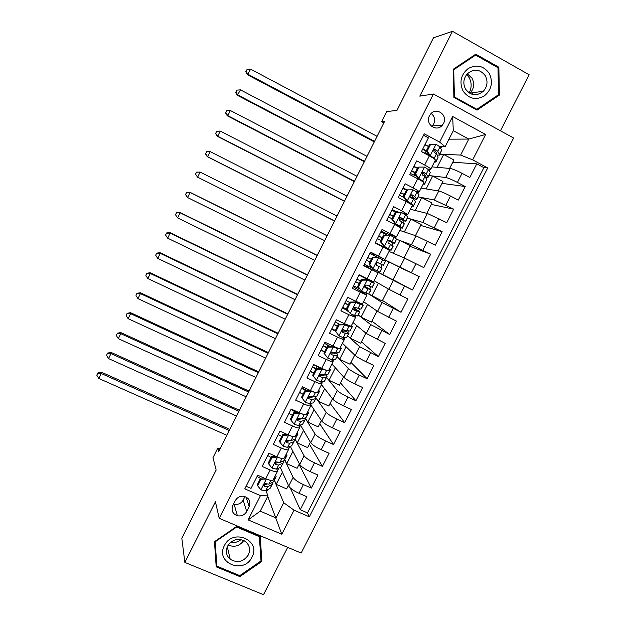 <?xml version="1.0" encoding="UTF-8"?>
<svg xmlns="http://www.w3.org/2000/svg" width="626" height="626" viewBox="0 0 626 626"><rect width="100%" height="100%" fill="white"/><g stroke="black" fill="none" stroke-linecap="round" stroke-linejoin="round"><path stroke-width="0.94" d="M429.459 115.802C424.89 123.948 436.267 132.469 442.191 125.388L443.537 123.439C448.193 115.2 436.463 106.623 430.625 114.057L429.459 115.802M431.768 126.483L433.685 123.995C435.414 119.769 434.585 116.264 431.181 113.462M500.471 130.803L529.119 74.721L452.473 31.3L433.466 37.803L396.978 110.395L386.758 111.569L381.672 121.702L383.84 122.86M301.145 553.055L513.633 138.025L433.419 94.01L219.233 518.336L301.145 553.055M219.233 518.336L215.407 501.77L184.85 562.414L263.507 594.7L287.694 547.351M184.85 562.414L181.83 538.297L216.15 470.032L212.989 457.653L217.832 447.997L218.795 451.432L384.536 121.475L381.672 121.702M423.567 135.239L428.403 137.837L421.415 151.649L429.35 155.874L424.702 165.045C429.17 167.478 431.165 168.903 430.688 169.333L427.91 169.122M424.702 165.045L416.76 160.843L409.795 174.607L417.738 178.786L413.105 187.925C417.589 190.312 419.616 191.658 419.201 191.971L415.813 191.407M413.105 187.925L405.163 183.77L398.222 197.487L406.172 201.619L401.556 210.735L407.761 214.522L403.019 213.294M401.556 210.735L393.597 206.627L386.68 220.305L394.638 224.382L390.037 233.467L396.352 237.011L384.732 232.809M390.037 233.467L382.071 229.406L375.17 243.037L383.143 247.067L378.55 256.12L384.982 259.43L370.396 252.474M378.55 256.12L370.584 252.114L363.706 265.706L371.68 269.681L367.11 278.703L373.652 281.77L378.174 272.858L371.68 269.681M367.11 278.703L359.128 274.751L352.274 288.296L360.263 292.225L355.701 301.216L362.352 304.048L366.828 295.214M355.701 301.216L347.712 297.311L340.88 310.809L348.878 314.69L344.331 323.658L351.092 326.248L355.529 317.499M344.331 323.658L336.334 319.8L329.526 333.259L337.531 337.093L333.001 346.029C337.547 348.15 339.84 348.932 339.863 348.377L344.261 339.715M333.001 346.029L324.988 342.219L318.204 355.631L326.216 359.418L321.701 368.323C326.263 370.412 328.587 371.116 328.673 370.443L333.024 361.851M321.701 368.323L313.689 364.559L306.92 377.932L314.941 381.672L310.441 390.554C315.011 392.596 317.366 393.23 317.515 392.439L321.834 383.926M310.441 390.554L302.413 386.837L295.668 400.17L303.696 403.856L299.212 412.706C303.798 414.717 306.184 415.265 306.396 414.357L310.668 405.93M299.212 412.706L291.184 409.036L284.454 422.331L292.498 425.97L288.023 434.796C292.616 436.768 295.042 437.238 295.308 436.212L299.541 427.863M288.023 434.796L279.978 431.173L273.28 444.421L281.324 448.013L276.872 456.808C281.465 458.748 283.93 459.14 284.259 457.997L288.453 449.726M276.872 456.808L268.82 453.232L262.137 466.44L270.189 469.985C274.798 471.902 277.279 472.254 277.639 471.042L276.849 469.015M280.276 467.45L288.719 486.042C290.19 488.35 293.61 490.776 298.985 493.296L306.889 496.762L300.261 509.752L290.323 487.967M284.791 460.047L293.109 477.411C294.603 479.672 298.039 482.075 303.414 484.61L311.318 488.084L299.087 464.414M311.318 488.084L317.961 475.056L310.066 471.55C304.69 469.007 301.239 466.636 299.697 464.445L290.315 446.33M300.472 424.999L310.715 442.785C312.319 444.851 315.809 447.167 321.193 449.726L329.08 453.279L322.406 466.354L309.408 444.131M311.498 403.269L310.731 404.772L321.764 421.063C323.439 422.996 326.968 425.257 332.343 427.84L340.223 431.431L333.533 444.546L319.753 423.786M321.474 384.63L332.852 399.263C334.597 401.078 338.157 403.285 343.533 405.875L351.405 409.521L344.691 422.675L330.129 403.387M331.944 363.988L343.971 377.4C345.787 379.082 349.378 381.234 354.762 383.848L362.626 387.541L355.889 400.734L340.536 382.924M342.453 343.283L355.13 355.466C357.008 357.023 360.639 359.121 366.022 361.75L373.878 365.49L367.118 378.73L350.975 362.399M352.986 322.515L366.32 333.47L385.17 343.369L378.386 356.648L361.445 341.812M363.55 301.685L377.541 311.396L396.493 321.177L389.693 334.503L371.946 321.169M374.145 280.792L388.809 289.251L407.855 298.915L401.031 312.28L382.47 300.464M384.176 260.486L384.348 259.634L419.248 276.582L412.409 289.987L393.034 279.697M419.248 276.582L399.388 267.208M389.036 251.441L404.631 258.139L423.818 267.631L430.68 254.179L409.999 246.339M399.709 230.399L415.977 235.83L435.266 245.196L442.152 231.698L420.641 225.407M410.413 209.295L427.362 213.45L446.753 222.692L453.662 209.154L431.314 204.42M421.157 188.121L438.779 190.993C441.189 191.579 445.094 193.246 450.485 196.016L458.271 200.117L465.204 186.532L442.026 183.363M399.247 212.284L395.616 211.314M378.182 272.842L363.894 265.322M360.263 292.225L366.867 295.143L353.087 286.685M348.878 314.69L355.591 317.374L351.82 314.362M348.729 311.928L345.834 309.643M337.531 337.093C342.078 339.229 344.347 340.043 344.347 339.535L341.913 337.203M326.216 359.418C330.771 361.515 333.079 362.251 333.142 361.625L331.35 359.582M314.941 381.672C319.51 383.73 321.85 384.387 321.975 383.644L320.543 381.727M313.79 373.096L310.175 371.492M303.696 403.856C308.274 405.883 310.652 406.462 310.84 405.601L309.643 403.707M292.498 425.97C297.084 427.957 299.494 428.458 299.737 427.48L298.704 425.563M281.324 448.013C285.925 449.961 288.375 450.391 288.672 449.296L287.772 447.332M246.707 511.505L249.164 506.645C250.963 501.136 249.046 497.662 243.404 496.215C239.789 496.066 237.074 497.553 235.266 500.675L232.809 505.55C231.057 510.44 232.575 513.836 237.364 515.746C241.44 516.473 244.547 515.065 246.707 511.505L243.17 500.096L244.969 496.535M448.983 139.175L468.78 139.066L453.302 130.67L445.141 146.75L439.663 142.11L424.279 133.831L244.797 488.851L260.455 495.635L267.967 495.886L265.956 490.635M439.663 142.11L452.645 116.499L485.612 134.488L472.669 159.865L487.701 167.948L309.346 516.818L294.048 510.19L281.786 534.236L248.154 519.901L260.455 495.635M428.998 175.554L445.649 177.494C448.099 177.987 452.027 179.631 457.426 182.409L465.204 186.532M431.924 166.892L450.235 168.472L445.649 177.494M429.319 170.976L430.148 169.341M418.191 196.861L434.209 199.984L453.662 209.154M417.933 193.434L418.7 191.916M407.416 218.098L422.8 222.41L442.152 231.698M406.579 215.814L407.283 214.428M393.457 253.342L399.959 240.533L396.751 239.335L411.438 244.766L430.68 254.179M395.256 238.13L395.898 236.863M384.348 259.634L384.552 259.234M377.768 272.615L377.979 272.193L393.324 280.378L388.809 289.251M368.98 294.103L382.048 302.546L377.541 311.396M366.476 294.869L367.118 293.61M358.252 314.995L370.803 324.644L366.32 333.47M355.224 317.053L355.92 315.684M347.657 335.88L359.598 346.679L355.13 355.466M344.01 339.167L344.762 337.68M337.093 356.71L348.432 368.636L343.971 377.4M332.829 361.21L333.642 359.614M326.553 377.47L337.297 390.53L332.852 399.263M321.686 383.182L322.546 381.477M316.122 398.269L326.201 412.354L321.764 421.063M305.026 417.933L315.136 434.108L310.715 442.785M295.018 439.162L304.103 455.791L299.697 464.445M300.261 509.752L307.491 512.89L483.89 167.658L476.785 163.84L452.762 162.251M450.235 168.472C452.715 168.918 456.659 170.53 462.051 173.316L469.829 177.463L476.785 163.84M412.409 289.987L393.324 280.378M401.031 312.28L382.048 302.546M389.693 334.503L370.803 324.644M378.386 356.648L359.598 346.679M367.118 378.73L359.261 375.021C353.878 372.4 350.27 370.271 348.432 368.636M355.889 400.734L348.025 397.072C342.641 394.474 339.065 392.291 337.297 390.53M344.691 422.675L336.819 419.06C331.436 416.478 327.899 414.24 326.201 412.354M333.533 444.546L325.645 440.978C320.269 438.411 316.764 436.119 315.136 434.108M322.406 466.354L314.51 462.825C309.134 460.274 305.668 457.935 304.103 455.791M246.112 486.253L251.034 488.39L257.693 475.228L265.753 478.757C270.362 480.658 272.858 480.979 273.241 479.719L277.396 471.519M445.141 146.75L439.749 146.648M428.544 146.445L425.038 144.481M264.203 486.058L263.906 485.299M267.967 495.886L260.22 511.145L275.988 517.921L283.727 502.725L294.048 510.19M267.74 496.324L281.786 534.236M274.352 480.369L283.727 502.725M266.48 492.013L267.623 489.767M452.473 31.3L419.803 96.138L433.419 94.01M220.039 448.967L217.832 447.997M439.843 154.184L460.626 155.076L468.78 139.066L485.612 134.488M440.751 148.44L441.643 146.687M277.568 470.65L278.86 468.099M288.586 448.936L289.799 446.534M299.635 427.151L300.472 425.492M325.982 375.201L326.248 374.669M336.858 353.76L337.336 352.814M347.766 332.25L348.463 330.888M358.714 310.676L359.614 308.892M369.692 289.04L370.811 286.833M373.096 282.318L373.401 281.723M382.627 274.673L389.122 261.887L399.451 267.083L392.971 279.822L377.979 272.193M378.182 272.294L378.55 271.567M380.702 267.333L382.024 264.72M389.341 250.306L389.646 249.696M391.946 245.165L393.073 242.935M403.238 222.895L404.153 221.088M414.568 200.563L415.273 199.17M425.93 178.152L426.431 177.181M437.339 155.678L437.613 155.123M307.491 512.89L309.346 516.818M288.422 485.393L286.63 488.914L276.191 484.344L274.438 480.189M276.191 484.344L282.396 472.114M299.385 463.835L297.123 468.287L286.692 463.663L284.861 459.852M286.692 463.663L292.929 451.377M310.379 442.222L307.648 447.598L297.225 442.918L295.143 439.116M297.225 442.918L303.485 430.571M321.412 420.531L318.196 426.846L307.789 422.104L305.152 417.894M307.789 422.104L314.08 409.709M289.76 413.896L288.915 413.512M332.476 398.778L328.783 406.031L318.384 401.235L316.13 398.089M318.384 401.235L324.698 388.785M302.319 393.824L299.533 392.533M305.269 389.763L305.926 388.464M343.572 376.954L339.402 385.154L329.01 380.295L326.608 377.376M329.01 380.295L335.356 367.791M315.974 368.62L317.077 366.437M354.707 355.059L350.051 364.215L339.668 359.301L337.132 356.632M339.668 359.301L346.045 346.734M324.511 351.757L320.856 350.388M326.709 347.414L327.86 345.153M365.874 333.102L360.733 343.212L350.357 338.236L347.688 335.826M350.357 338.236L356.765 325.622M335.309 330.426L335.074 330.904L331.569 329.221M337.477 326.146L338.666 323.798M377.079 311.075L371.445 322.147L361.085 317.116L358.275 314.956M361.085 317.116L367.517 304.439M346.147 309.033L345.81 309.69L342.312 307.984M348.283 304.807L349.511 302.389M388.316 288.969L382.189 301.02L368.949 294.056M371.844 295.926L378.307 283.195M356.585 288.406L357.008 287.569M359.113 283.406L360.38 280.902M389.122 261.887L384.552 259.735M367.392 267.067L367.908 266.042M369.982 261.942L371.288 259.36M373.37 255.259L373.886 254.234M404.114 257.912L410.28 245.783L399.959 240.533M384.99 259.414L389.529 250.47L383.143 247.067M384.317 233.631L384.747 232.786L381.257 231.01M380.921 240.345L382.196 237.825M404.326 231.941L410.836 219.108L407.393 218.145M415.437 235.65L421.142 224.421L410.836 219.108M396.391 236.941L400.914 228.028L394.638 224.382M395.303 211.94L395.64 211.275L392.158 209.475M391.892 218.67L393.136 216.213M415.218 210.469L421.744 197.62L418.16 196.916M426.799 213.31L432.042 202.996L421.744 197.62M407.823 214.405L412.331 205.508C412.714 205.281 410.656 203.982 406.172 201.619M406.313 190.179L406.564 189.694L403.081 187.878M402.901 196.932L404.106 194.545M426.149 188.935L432.683 176.07L428.959 175.632M438.192 190.899L442.973 181.509L432.683 176.07M419.295 191.791L423.794 182.925C424.232 182.565 422.214 181.188 417.738 178.786M417.37 168.355L414.044 166.211M413.935 175.124L415.116 172.799M437.112 167.338L443.662 154.45L439.796 154.278M449.625 168.417L453.936 159.951L443.662 154.45M483.89 167.658L487.701 167.948M472.669 159.865L460.626 155.076M430.805 169.106L435.289 160.264C435.79 159.779 433.81 158.315 429.35 155.874M425.015 153.253L426.157 150.999M260.22 511.145L248.154 519.901M452.645 116.499L453.302 130.67M233.576 504.032L234.116 504.196C238.068 504.916 241.088 503.547 243.17 500.096M261.801 561.467L260.291 536.459L236.651 526.443L214.483 541.686L216.197 566.843L239.883 576.609L261.801 561.467L260.862 558.408M475.768 54.188L453.154 69.329L453.889 97.398L477.035 110.145L499.392 95.097L498.859 67.217L475.768 54.188M239.617 575.56L239.883 576.609M497.553 67.475L498.859 67.217M497.615 95.316L499.392 95.097M260.901 489.798L266.363 479.023L261.011 479.273L257.701 485.815L260.987 489.9L265.573 490.831L270.002 488.538L272.357 484.297M260.471 478.42L257.09 476.417M273.765 478.679L276.168 476.793L275.573 475.126M261.011 479.273L260.588 478.178L257.294 484.696L257.701 485.815M260.588 478.178L264.062 478.014M275.706 477.693L273.359 481.926L268.977 484.117L265.494 483.695C263.773 484.368 263.507 485.26 264.681 486.379L267.654 486.715L272.06 484.485L272.826 483.366L272.592 482.31M267.052 484.062L264.203 485.134L264.681 486.379M229.304 430.508L101.209 373.487L98.767 378.448L226.894 435.313M96.96 374.849L97.938 372.869L96.96 374.849M97.859 373.393L101.209 373.487L101.381 372.18L229.859 429.413M101.381 372.18L97.938 372.869M96.881 375.373L98.767 378.448M241.041 539.62C237.77 542.1 234.124 543.149 230.102 542.773M224.382 545.645C214.921 562.868 243.874 574.801 251.973 557.179C261.519 540.128 232.622 527.875 224.382 545.645M227.543 546.162C225.337 551.287 226.229 555.653 230.227 559.261C237.426 563.353 243.475 561.898 248.389 554.879C250.799 549.018 249.445 544.338 244.328 540.841C237.395 537.961 231.8 539.737 227.543 546.162M228.208 545.019C234.445 547.562 239.625 546.068 243.749 540.535M259.328 536.044L261.011 560.959L239.781 575.623L216.846 566.162L216.033 562.101L214.64 541.576M216.846 566.162L215.188 541.803L236.651 527.037L259.547 536.74M215.078 541.279L215.188 541.803M236.518 526.536L236.651 527.037M466.706 74.494L469.109 77.569C471.801 82.64 471.816 87.757 469.148 92.938M463.115 91.122C468.796 98.822 475.823 100.457 484.203 96.021C491.567 89.87 493.28 82.374 489.336 73.524C483.702 65.761 476.66 64.095 468.209 68.516C460.791 74.729 459.093 82.264 463.115 91.122M465.548 89.095C470.744 95.739 476.683 96.459 483.358 91.247C487.411 86.529 488.077 81.38 485.353 75.801C479.962 68.946 473.882 68.351 467.129 74.009C463.389 78.735 462.857 83.767 465.548 89.095M469.883 93.384L470.149 93.117C474.054 88.571 474.68 83.618 472.043 78.258L467.293 73.821M475.619 55.104L497.983 67.718L498.499 94.722L476.848 109.292L454.429 96.952L453.725 69.768L475.619 55.104L473.671 55.597M475.69 109.401L476.848 109.292M453.881 97.022L454.429 96.952M453.169 69.893L453.725 69.768M277.514 457.09L272.067 457.434L268.75 463.991L272.028 468.115L276.567 469.148L280.831 467.199L283.171 462.974M277.647 462.677L276.958 461.941M271.074 457.481L267.678 455.493M277.561 457.191L280.98 458.31M284.673 457.176L286.951 455.532L286.301 453.975M272.067 457.434L271.614 456.409L268.304 462.943L268.75 463.991M271.614 456.409L275.573 456.229M286.536 456.346L284.196 460.572L279.978 462.411L276.34 461.918C274.783 462.684 274.579 463.576 275.722 464.586L278.656 465.024L282.889 463.138L283.601 462.129L283.242 460.986M278.39 462.356L275.205 463.428L275.722 464.586M238.968 411.282L110.974 353.604L108.525 358.581L236.55 416.094M106.686 355.036L107.656 353.048L106.686 355.036M107.602 353.534L110.974 353.604L111.092 352.407L239.468 410.288M111.092 352.407L107.656 353.048M106.631 355.521L108.525 358.581M288.492 435L283.163 435.524L279.83 442.105L283.101 446.252L287.6 447.394L291.693 445.79L294.024 441.58M288.124 441.252L286.966 440.188M281.708 436.471L278.296 434.507M288.656 435.297L292.866 436.549M295.613 435.61L297.765 434.217L297.06 432.762M283.163 435.524L282.67 434.561L279.352 441.127L279.83 442.105M282.67 434.561L287.115 434.381M297.397 434.937L295.065 439.147L291.02 440.641L287.248 440.086C285.839 440.923 285.691 441.807 286.802 442.738L289.697 443.255L293.758 441.721L294.408 440.829L293.884 439.577M285.8 433.795L286.685 434.405M289.854 440.61L286.246 441.651L286.802 442.738M248.655 391.993L120.763 333.666L118.314 338.658L246.229 396.821M116.436 335.168L117.414 333.181L116.436 335.168M117.383 333.619L120.763 333.666L120.826 332.578L249.101 391.109M120.826 332.578L117.414 333.181M116.397 335.606L118.314 338.658M299.463 412.824L299.784 413.34L294.29 413.543L290.949 420.148L294.212 424.326L298.665 425.578L302.585 424.318L304.917 420.124M298.524 419.717L297.428 418.802M292.373 415.398L288.946 413.457M299.784 413.34L304.33 414.608M306.591 413.974L308.618 412.824L307.851 411.485M294.29 413.543L293.766 412.651L290.433 419.232L290.949 420.148M293.766 412.651L298.696 412.471M308.297 413.457L305.965 417.652L302.1 418.802L298.226 418.191C296.943 419.076 296.841 419.952 297.913 420.813L300.77 421.423L304.659 420.234L305.253 419.467L304.502 418.09M297.366 412.518L292.287 409.545M290.973 409.451L296.301 412.557M301.544 418.817L297.319 419.803L297.913 420.813M258.366 372.658L130.584 313.665L128.127 318.673L255.94 377.494M126.217 315.246L127.195 313.25L126.217 315.246M127.18 313.642L130.584 313.665L130.591 312.695L258.757 371.883M130.591 312.695L127.195 313.25M126.202 315.645L128.127 318.673M310.386 390.53L310.942 391.305L305.457 391.493L302.108 398.12L305.363 402.33L309.76 403.692L313.509 402.784L315.833 398.598M303.078 394.263L299.627 392.345M310.942 391.305L315.84 392.619M317.601 392.267L319.503 391.375L318.681 390.139M305.457 391.493L304.893 390.679L301.552 397.275L302.108 398.12M304.893 390.679L310.308 390.491M319.229 391.915L316.905 396.094L313.211 396.892L309.26 396.227C308.094 397.15 308.023 398.011 309.064 398.817L311.873 399.521L315.59 398.684L316.122 398.034L315.058 396.493M306.732 390.616L301.873 387.909M301.662 388.323L305.809 390.647M313.29 396.876L308.422 397.886L309.064 398.817M268.108 353.26L140.427 293.61L137.963 298.633L265.674 358.111M136.022 295.269L137 293.265L136.022 295.269M137.016 293.61L140.427 293.61L140.381 292.749L268.444 352.602M140.381 292.749L137 293.265M136.03 295.621L137.963 298.633M316.662 369.371L316.052 368.628L321.388 368.464L322.147 369.207L316.662 369.371L313.297 376.015L316.545 380.264L320.895 381.735L324.471 381.179L326.788 377.008M316.545 380.264L313.297 376.015M313.814 373.057L310.347 371.163M321.521 368.464L323.673 369.215M322.147 369.207L327.555 370.615M328.681 370.49L330.418 369.856L329.542 368.73M316.052 368.628L312.703 375.248M330.192 370.302L327.875 374.465L324.354 374.911L320.348 374.191C319.276 375.13 319.244 375.991 320.246 376.758L323.016 377.556L326.561 377.063L327.03 376.531L325.489 374.771M316.036 368.659L312.562 366.781M312.382 367.133L315.856 369.027M324.119 374.911L323.806 375.569L319.565 375.905L320.246 376.758M320.528 368.487L313.673 364.582M277.881 333.815L150.303 273.499L147.83 278.531L275.432 338.682M145.85 275.229L146.836 273.226L145.85 275.229M146.875 273.523L150.303 273.499L150.201 272.748L278.155 333.267M150.201 272.748L146.836 273.226M145.881 275.534L147.83 278.531M327.899 347.187L327.257 346.507L332.719 346.358L333.384 347.039L327.899 347.187L324.518 353.846L327.758 358.127L332.062 359.707L335.466 359.504L337.782 355.349M327.758 358.127L324.518 353.846M324.581 351.796L321.091 349.918M332.719 346.358L335.497 347.172M333.384 347.039L337.664 348.666L340.982 348.643L341.373 348.267L340.434 347.258M327.257 346.507L323.892 353.15M341.193 348.619L338.885 352.774L335.536 352.868L331.498 352.086C330.497 353.041 330.489 353.886 331.467 354.621L334.19 355.513L337.563 355.38L337.977 354.965L335.685 352.861M326.772 347.453L323.282 345.599M323.141 345.873L326.623 347.743M334.159 352.501L335.145 353.557L334.793 353.901L330.794 353.87M330.113 346.428L324.432 343.322M287.67 314.315L160.209 253.334L157.729 258.381L285.221 319.197M155.718 255.134L156.703 253.123L155.718 255.134M156.758 253.381L160.209 253.334L160.053 252.693L287.89 313.876M160.053 252.693L156.703 253.123M155.772 255.4L157.729 258.381M339.167 324.925L338.486 324.323L343.956 324.19L344.652 324.792L339.167 324.925L335.779 331.608L339.01 335.927L343.267 337.61L346.499 337.766L348.799 333.627M339.01 335.927L335.779 331.608M335.38 330.465L331.874 328.611M343.956 324.19L347.774 325.246M344.652 324.792L348.885 326.537L352.023 326.866L352.36 326.615L351.358 325.716M338.486 324.323L335.113 330.982M352.227 326.874L349.926 331.013L342.696 329.902C341.765 330.864 341.773 331.702 342.719 332.422L345.403 333.408L348.948 333.337L343.737 329.659M337.547 326.185L334.034 324.338M333.932 324.55L337.43 326.404M343.158 329.699L346.115 331.921L342.101 331.78M339.574 324.291L335.223 321.991M297.499 294.76L170.139 233.107L167.658 238.17L295.034 299.651M165.608 234.985L166.594 232.966L165.608 234.985M166.672 233.177L170.139 233.107L169.928 232.582L297.663 294.431M169.928 232.582L166.594 232.966M165.679 235.196L167.658 238.17M350.474 302.593L349.754 302.061L355.083 301.951L355.959 302.483L350.474 302.593L347.078 309.299L350.302 313.649L354.512 315.449L357.563 315.958L359.856 311.834M350.302 313.649L347.078 309.299M346.874 309.424L342.688 307.233M355.224 301.951L360.474 303.61M355.959 302.483L360.146 304.338L363.111 305.026L362.36 304.134M349.754 302.061L346.374 308.743M363.291 305.058L360.999 309.181L355.365 307.468L353.933 307.648L354.011 310.144L359.668 311.803L353.784 307.773M348.346 304.846L344.824 303.023M344.746 303.164L348.275 304.995M353.635 307.937L357.125 310.214L353.463 309.643M349.574 302.421L346.053 300.597M307.343 275.15L180.1 212.817L177.612 217.895L304.878 280.057M175.523 214.773L176.516 212.754L175.523 214.773M176.618 212.918L180.1 212.817L179.834 212.41L307.452 274.931M179.834 212.41L176.516 212.754M175.624 214.945L177.612 217.895M361.82 280.19L361.061 279.728L366.523 279.642L367.298 280.096L361.82 280.19L358.416 286.919L361.625 291.301L368.659 294.079L370.952 289.971M361.625 291.301L358.416 286.919M359.426 288.836L353.541 285.792M366.523 279.642L371.594 281.684L358.972 275.049M367.298 280.096L374.434 283.108L359.003 275.002M361.061 279.728L357.665 286.434M374.395 283.179L372.329 287.248L366.695 285.112L365.224 285.323L365.334 287.803L371.007 289.869L364.637 286.278M359.183 283.445L355.638 281.637M355.607 281.716L359.144 283.523M364.622 286.395L368.166 288.445L364.911 287.451M360.451 280.941L356.906 279.133M317.225 255.486L190.093 192.472L187.597 197.566L185.468 194.506L186.595 192.597L185.468 194.506M314.753 260.4L187.597 197.566L185.593 194.631M186.595 192.597L189.764 192.182L317.272 255.385M189.764 192.182L186.47 192.479M373.198 257.709L372.407 257.325L377.728 257.255L378.683 257.638L373.198 257.709L369.786 264.462L372.986 268.875L379.974 272.185L382.079 268.038L376.382 265.158M372.986 268.875L372.11 268.351L368.996 264.055L369.786 264.462M371.914 268.069L364.418 264.289M378.683 257.638L385.522 261.253L383.417 265.401M377.415 257.263L369.872 253.514M372.407 257.325L368.996 264.055M377.728 262.584L383.409 265.408L378.065 262.693L376.555 262.92L376.695 265.385L382.079 268.03M370.052 261.973L366.492 260.189L370.052 261.981M367.798 257.615L371.359 259.399L367.798 257.615M376.398 265.174L379.239 266.606L376.562 265.307M377.932 262.638L380.569 263.984L377.752 262.584M327.132 235.759L200.117 172.072L197.605 177.174L195.445 174.184L196.595 172.22L195.445 174.184M324.651 240.697L197.605 177.174L195.594 174.255M196.447 172.15L200.117 172.072L196.595 172.22M384.614 235.165L390.1 235.11L384.614 235.165L381.187 241.933L384.387 246.386L391.078 250.298L375.31 242.771M384.387 246.386L388.23 248.866L375.334 242.716M390.1 235.11L396.563 239.093L394.583 243.397M386.805 234.828L380.804 231.91M383.785 234.852L380.365 241.605L381.187 241.933M383.55 246.041L380.365 241.605M387.823 240.533L394.529 243.498L389.466 240.196L387.932 240.439L388.097 242.896L393.191 246.128L391.117 250.228M378.691 236.096L382.267 237.857M377.415 238.616L380.991 240.376M388.934 240.055L391.68 242.066L387.909 240.454M382.306 237.778L378.722 236.018M337.062 215.986L210.164 151.609L207.644 156.727L207.214 156.641L334.527 221.033M334.574 220.939L207.644 156.727L205.618 153.824L206.627 151.782L205.618 153.824M206.455 151.758L209.718 151.547L206.627 151.782M205.453 153.8L207.214 156.641M396.07 212.543L401.548 212.511L396.07 212.543L392.635 219.335L395.82 223.826L399.834 226.072L402.166 228.036L400.984 227.966M395.82 223.826L399.357 226.909M401.548 212.511L405.538 214.82L407.784 216.972L405.781 221.322M396.078 212.3L391.766 210.234M395.202 212.308L391.766 219.077L392.635 219.335M394.943 223.552L391.766 219.077M398.84 218.865L405.648 221.181L400.906 217.621L399.341 217.879L399.537 220.336L404.302 223.834L402.307 228.169M389.607 214.507L393.206 216.252M388.363 216.964L391.962 218.701M400.17 217.488L402.831 220.086L398.879 218.646M393.277 216.095L389.685 214.358M347.023 196.157L220.242 131.084L217.715 136.218L217.23 136.249L344.425 201.329M344.535 201.118L217.715 136.218L215.68 133.338L216.682 131.288L215.68 133.338M215.485 133.354L217.23 136.249M220.242 131.084L216.682 131.288M407.565 189.85L413.035 189.842L407.565 189.85L404.114 196.666L407.291 201.189L411.251 203.552L413.403 205.891L413.395 206.314L412.065 206.04M407.291 201.189L406.376 200.985L409.545 203.45M413.035 189.842L416.979 192.268L419.037 194.788L417.018 199.17M406.384 190.21L402.768 188.504M406.65 189.694L403.207 196.486L404.114 196.666M406.376 200.985L403.207 196.486M410.703 197.472L416.869 199.467L416.9 199.005L414.803 196.556L412.385 194.983L410.797 195.249L411.008 197.706L413.426 199.264L415.547 201.674L413.528 206.048M400.57 192.847L404.177 194.576M399.357 195.249L403.825 197.354M411.493 194.866L414.013 198.035L410.406 196.979M404.286 194.35L400.671 192.636M357.016 176.266L230.345 110.505L227.817 115.654L227.269 115.802L354.347 181.579M354.512 181.243L227.817 115.654L225.767 112.79L226.776 110.732L225.767 112.79M225.548 112.852L227.269 115.802M230.345 110.505L226.776 110.732M419.091 167.087L424.561 167.095L419.091 167.087L415.625 173.926L418.794 178.48L422.714 180.961L424.678 183.668L424.608 184.216L423.215 184.067M418.794 178.48L417.847 178.355L420.187 180.124M424.561 167.095L428.45 169.638L430.328 172.526L428.286 176.955M417.44 168.386L413.802 166.696M418.137 167.001L414.686 173.817L415.625 173.926M417.847 178.355L414.686 173.817M424.968 176.767L428.09 177.354L428.184 176.767L426.267 173.942L423.896 172.267L422.292 172.549L422.511 174.998L424.89 176.657L426.822 179.435L424.788 183.848M411.556 171.133L415.187 172.831M410.374 173.465L416.329 176.172M422.871 172.181L425.304 175.421L425.226 175.914L423.739 175.749M415.335 172.533L411.705 170.843M367.032 156.328L240.478 89.862L237.34 95.293L364.301 161.758M364.52 161.312L237.943 95.027L235.877 92.178L236.894 90.113L235.877 92.178M235.642 92.288L237.34 95.293M240.478 89.862L236.894 90.113M430.657 144.246L436.126 144.277L430.657 144.246L427.182 151.109L430.344 155.694L434.209 158.292L434.765 159.254M430.344 155.694L429.35 155.647L431.267 156.938M435.336 160.24L435.852 162.048L434.397 162.017M436.126 144.277L439.968 146.93L441.659 150.201L439.593 154.669M428.52 146.484L424.866 144.825M429.663 144.238L426.204 151.069L427.182 151.109M429.35 155.647L426.204 151.069M436.956 154.99L439.35 155.162L439.507 154.45L437.777 151.249L435.446 149.481L433.826 149.77L434.061 152.22L436.392 153.98L438.145 157.134L436.087 161.586M422.581 149.34L426.228 151.03M421.431 151.609L428.771 154.802M435.446 149.481L434.334 149.45L436.612 153.12L436.244 153.785M426.416 150.655L422.761 148.988M377.079 136.327L250.643 69.165L247.434 74.729L374.278 141.891M374.559 141.327L248.099 74.345L246.026 71.505L247.043 69.439L246.026 71.505M245.76 71.669L247.434 74.729M250.643 69.165L247.043 69.439M438.779 190.993L434.209 199.984M427.362 213.45L422.8 222.41M415.977 235.83L411.438 244.766M404.631 258.139L400.1 267.044M293.109 477.411L288.719 486.042M303.414 484.61L298.985 493.296M462.051 173.316L457.426 182.409M450.485 196.016L445.868 205.078M438.951 218.638L434.35 227.676M427.464 241.198L422.871 250.197M416 263.679L411.431 272.654M404.584 286.09L400.022 295.034M393.198 308.43L388.652 317.343M381.852 330.692L377.321 339.582M370.537 352.892L366.022 361.75M359.261 375.021L354.762 383.848M348.025 397.072L343.533 405.875M336.819 419.06L332.343 427.84M325.645 440.978L321.193 449.726M314.51 462.825L310.066 471.55M270.189 469.985L265.753 478.757M246.065 496.974L249.164 506.645M272.06 484.485L270.002 488.538M275.409 477.873L273.359 481.926M267.654 486.715L265.573 490.831M270.862 480.4L268.977 484.117M472.92 92.726L471.832 94.229M277.42 457.199L271.942 468.005M282.889 463.138L280.831 467.199M286.254 456.503L284.196 460.572M278.656 465.024L276.567 469.148M281.95 458.529L279.978 462.411M288.516 435.305L283.022 446.15M293.758 441.721L291.693 445.79M297.131 435.062L295.065 439.147M289.697 443.255L287.6 447.394M293.078 436.596L291.02 440.641M299.643 413.34L294.134 424.225M304.659 420.234L302.585 424.318M308.047 413.559L305.965 417.652M300.77 421.423L298.665 425.578M304.205 414.647L302.1 418.802M310.809 391.313L305.277 402.228M315.59 398.684L313.509 402.784M318.986 391.986L316.905 396.094M311.873 399.521L309.76 403.692M315.324 392.721L313.211 396.892M322.007 369.215L316.459 380.162M326.561 377.063L324.471 381.179M329.965 370.349L327.875 374.465M323.016 377.556L320.895 381.735M326.475 370.733L324.354 374.911M333.243 347.039L327.68 358.025M337.563 355.38L335.466 359.504M340.982 348.643L338.885 352.774M334.19 355.513L332.062 359.707M337.664 348.666L335.536 352.868M330.818 353.925L331.467 354.621M344.511 324.8L338.932 335.818M348.596 333.627L346.499 337.766M352.023 326.866L349.926 331.013M345.403 333.408L343.267 337.61M348.885 326.537L346.749 330.747M342.172 331.921L342.719 332.422M355.818 302.483L350.224 313.54M359.668 311.803L357.563 315.958M363.111 305.026L360.999 309.181M356.648 311.224L354.512 315.449M360.146 304.338L358.002 308.563M353.604 309.839L354.011 310.144M367.165 280.096L361.546 291.192M370.772 289.916L368.659 294.079M374.223 283.116L372.11 287.287M367.931 288.977L365.787 293.211M371.437 282.068L369.293 286.301M378.542 257.646L372.908 268.765M381.915 267.959L379.794 272.138M385.373 261.136L383.253 265.322M379.254 266.653L377.102 270.901M382.768 259.72L380.616 263.976M389.959 235.118L384.301 246.276M393.089 245.932L390.96 250.126M396.563 239.093L394.435 243.287M390.608 244.265L388.449 248.522M394.137 237.309L391.97 241.573M401.415 212.511L395.742 223.709M404.302 223.834L402.166 228.036M407.784 216.972L405.648 221.181M402.002 221.8L399.834 226.072M405.538 214.82L403.371 219.1M400.421 217.488L400.906 217.621M412.902 189.842L407.213 201.071M415.547 201.674L413.403 205.891M419.037 194.788L416.9 199.005M413.426 199.264L411.251 203.552M416.979 192.268L414.803 196.556M411.658 194.843L412.385 194.983M424.428 167.095L418.716 178.363M426.822 179.435L424.678 183.668M430.328 172.526L428.184 176.767M424.89 176.657L422.714 180.961M428.45 169.638L426.267 173.942M422.933 172.166L423.896 172.267M435.993 144.277L430.265 155.577M438.145 157.134L435.993 161.375M441.659 150.201L439.507 154.45M436.392 153.98L434.209 158.292M439.968 146.93L437.777 151.249M432.386 125.881L442.191 125.388M234.116 504.196L237.364 515.746M227.285 546.709L230.227 559.261M470.149 93.117L483.358 91.247M472.051 94.299L473.178 92.695M324.01 375.522L324.205 375.123M436.486 153.722L436.69 153.315"/></g></svg>
